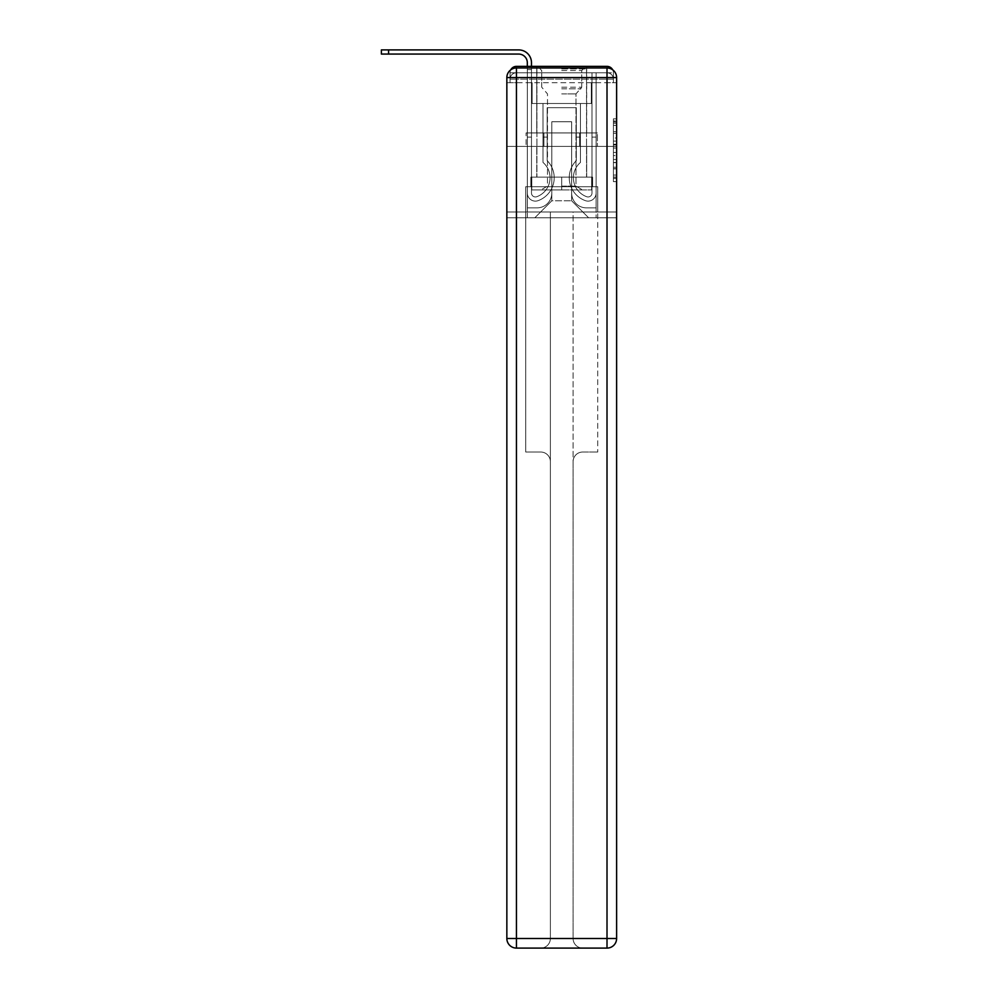 <?xml version="1.0" encoding="UTF-8"?>
<svg xmlns="http://www.w3.org/2000/svg" width="998" height="998" viewBox="0 0 998 998"><rect width="100%" height="100%" fill="white"/><g stroke="black" fill="none" stroke-linecap="round" stroke-linejoin="round"><path stroke-width="0.75" stroke-dasharray="4.99 3.74" d="M613.421 137.986L613.421 148.028L616.614 148.028L616.614 178.505L616.614 121.956L616.614 148.028L613.421 148.028L613.421 121.02L613.421 181.648L613.421 118.824L613.421 177.245L616.614 177.245L613.421 177.245L616.614 177.245L613.421 177.245L613.421 167.202L613.421 181.648L616.614 181.648L616.614 118.824L616.614 177.095L616.614 152.432L613.421 152.432L616.614 152.432L616.614 167.202L616.614 123.216L613.421 123.216L616.614 123.216L616.614 181.648L616.614 121.956L616.614 181.648L613.421 181.648L613.421 118.824L616.614 118.824L616.614 121.956L616.614 118.824L616.614 121.956L616.614 118.824L616.614 121.02L616.614 118.824L613.421 118.824L613.421 123.216L616.614 123.216L613.421 123.216L613.421 137.986L616.614 137.986M510.751 69.848A6.4 6.4 0 0 0 510.04 72.779L510.04 82.709L516.44 82.709L516.44 79.179L510.04 79.179L510.04 82.709L510.04 79.179L510.04 82.709L510.04 79.179L510.04 82.709L510.04 79.179L510.04 82.709L607.009 82.709L510.04 82.709L510.04 79.179L607.009 79.179L510.04 79.179L516.44 79.179L516.44 72.779L607.009 72.779L516.44 72.779L607.009 72.779L607.009 79.179L613.421 79.179L607.009 79.179L607.009 72.779L607.009 79.179L613.421 79.179L607.009 79.179L613.421 79.179L607.009 79.179L613.421 79.179L607.009 79.179L613.421 79.179L607.009 79.179L613.421 79.179L607.009 79.179L613.421 79.179L607.009 79.179L613.421 79.179L607.009 79.179L607.009 72.779L607.009 79.179L607.009 72.779L607.009 79.179L607.009 72.779L607.009 79.179L607.009 72.779L607.009 79.179L607.009 72.779L607.009 79.179L607.009 72.779L607.009 79.179L607.009 72.779L613.421 72.779A6.4 6.4 0 0 0 612.697 69.848M586.687 66.379L586.687 132.946L536.762 132.946L586.687 132.946L536.762 132.946L536.762 66.379L586.687 66.379L536.762 66.379L586.687 66.379L536.762 66.379L586.687 66.379L586.687 132.946L536.762 132.946L536.762 66.379M616.614 144.261L616.614 141.117L616.614 144.261L613.421 144.261L613.421 131.624L613.421 168.849L613.421 159.505L616.614 159.505L613.421 159.505L613.421 181.648L616.614 181.648L613.421 181.648L616.614 181.648L613.421 181.648L613.421 118.824L616.614 118.824L613.421 118.824L616.614 118.824L613.421 118.824L613.421 144.261L616.614 144.261M613.421 72.779A6.4 6.4 0 0 0 607.009 66.379A6.4 6.4 0 0 1 613.421 72.779L613.421 82.709L607.009 82.709L613.421 82.709L613.421 72.779A6.4 6.4 0 0 0 607.009 66.379A6.4 6.4 0 0 1 613.421 72.779L613.421 82.709L607.009 82.709L616.614 82.709L616.614 217.764L616.614 77.582L607.009 77.582L607.009 67.976A9.606 9.606 0 0 1 616.614 77.582A9.606 9.606 0 0 0 607.009 67.976A9.606 9.606 0 0 1 616.614 77.582A9.606 9.606 0 0 0 607.009 67.976L516.44 67.976L516.44 77.582L607.009 77.582L607.009 938.494L516.44 938.494L516.44 77.582L506.847 77.582A9.606 9.606 0 0 1 516.44 67.976L607.009 67.976L516.44 67.976A9.606 9.606 0 0 0 506.847 77.582L506.847 938.494A9.606 9.606 0 0 0 516.44 948.1L607.009 948.1A9.606 9.606 0 0 0 616.614 938.494L616.614 77.582L616.614 146.394L506.847 146.394L616.614 146.394L506.847 146.394L616.614 146.394L506.847 146.394L616.614 146.394L616.614 82.709L613.421 82.709L613.421 72.779L510.04 72.779A6.4 6.4 0 0 1 516.44 66.379L607.009 66.379L516.44 66.379A6.4 6.4 0 0 0 510.04 72.779L516.44 72.779A6.4 6.4 0 0 0 510.04 79.179L516.44 79.179L516.44 72.779A6.4 6.4 0 0 0 510.04 79.179L516.44 79.179L510.04 79.179L516.44 79.179L510.04 79.179L516.44 79.179L510.04 79.179L516.44 79.179L510.04 79.179L516.44 79.179L510.04 79.179L516.44 79.179L516.44 72.779A6.4 6.4 0 0 0 510.04 79.179A6.4 6.4 0 0 1 516.44 72.779A6.4 6.4 0 0 0 510.04 79.179A6.4 6.4 0 0 1 516.44 72.779A6.4 6.4 0 0 0 510.04 79.179A6.4 6.4 0 0 1 516.44 72.779L516.44 82.709L516.44 72.779L516.44 82.709L516.44 72.779L516.44 82.709L516.44 79.179L516.44 82.709L516.44 79.179L516.44 82.709L516.44 79.179L516.44 82.709L516.44 79.179L516.44 82.709L516.44 79.179L516.44 82.709L516.44 79.179L516.44 82.709L506.847 82.709L506.847 146.394L506.847 82.709L510.04 82.709L510.04 72.779A6.4 6.4 0 0 1 516.44 66.379L516.44 72.779L516.44 66.379A6.4 6.4 0 0 0 510.04 72.779M506.847 146.394L506.847 217.764L506.847 146.394L506.847 212L616.614 212L616.614 938.494A9.606 9.606 0 0 1 607.009 948.1L582.695 948.1A9.606 9.606 0 0 1 573.089 938.494L573.089 212L525.721 212L525.721 452.032L540.766 452.032A9.606 9.606 0 0 1 550.372 461.637L550.372 938.494A9.606 9.606 0 0 1 540.766 948.1A9.606 9.606 0 0 0 550.372 938.494L550.372 461.637A9.606 9.606 0 0 0 540.766 452.032L525.721 452.032L540.766 452.032A9.606 9.606 0 0 1 550.372 461.637L550.372 212L550.372 461.637A9.606 9.606 0 0 0 540.766 452.032L525.721 452.032L525.721 212L525.721 452.032L525.721 212L506.847 212L550.372 212L550.372 938.494A9.606 9.606 0 0 1 540.766 948.1L607.009 948.1L607.009 938.494L616.614 938.494A9.606 9.606 0 0 1 607.009 948.1A9.606 9.606 0 0 0 616.614 938.494L616.614 212L506.847 212L506.847 938.494L506.847 77.582L506.847 146.394L616.614 146.394L616.614 212L616.614 146.394L506.847 146.394M527.318 66.379L531.485 66.379L531.485 69.586L527.318 69.586L531.485 69.586L531.485 193.038A3.917 3.917 0 0 0 536.837 196.693L537.273 196.519A20.16 20.16 0 0 0 550.048 177.756A20.16 20.16 0 0 1 537.273 196.519A20.16 20.16 0 0 0 543.012 162.449A20.16 20.16 0 0 1 550.048 177.756A20.16 20.16 0 0 0 543.012 162.449L543.012 103.505L580.449 103.505L580.449 162.449A20.16 20.16 0 0 0 586.188 196.519L586.612 196.693A3.917 3.917 0 0 0 591.976 193.038A3.917 3.917 0 0 1 586.612 196.693L586.188 196.519A20.16 20.16 0 0 1 580.449 162.449A20.16 20.16 0 0 0 586.188 196.519L586.612 196.693A3.917 3.917 0 0 0 591.976 193.038L591.976 72.779L596.13 72.779L596.13 193.038A8.084 8.084 0 0 1 585.09 200.561L584.666 200.386A24.326 24.326 0 0 1 576.295 160.641A24.326 24.326 0 0 0 584.666 200.386L584.666 200.386A24.326 24.326 0 0 1 576.295 160.641L576.295 107.672L547.166 107.672L547.166 160.641A24.326 24.326 0 0 1 554.202 177.756A24.326 24.326 0 0 0 547.166 160.641A24.326 24.326 0 0 1 538.795 200.386L538.359 200.561A8.084 8.084 0 0 1 527.318 193.038L527.318 62.699A8.645 8.645 0 0 0 518.686 54.067L381.386 54.067L388.584 54.067L381.386 54.067L388.584 54.067L381.386 54.067L388.584 54.067L381.386 54.067L388.584 54.067L381.386 54.067L388.584 54.067L381.386 54.067L388.584 54.067L381.386 54.067L388.584 54.067L381.386 54.067L388.584 54.067L388.584 49.9L381.386 49.9L518.686 49.9A12.799 12.799 0 0 1 531.485 62.699L531.485 193.038A3.917 3.917 0 0 0 536.837 196.693A3.917 3.917 0 0 1 531.485 193.038A3.917 3.917 0 0 0 536.837 196.693L537.273 196.519A20.16 20.16 0 0 0 543.012 162.449L543.012 103.505L580.449 103.505L580.449 162.449A20.16 20.16 0 0 0 586.188 196.519L586.612 196.693A3.917 3.917 0 0 0 591.976 193.038L591.976 72.779L596.13 72.779L596.13 193.038A8.084 8.084 0 0 1 585.09 200.561L584.666 200.386A24.326 24.326 0 0 1 576.295 160.641L576.295 107.672L547.166 107.672L547.166 160.641A24.326 24.326 0 0 1 538.795 200.386A24.326 24.326 0 0 0 554.202 177.756A24.326 24.326 0 0 1 538.795 200.386L538.359 200.561A8.084 8.084 0 0 1 527.318 193.038L527.318 62.699A8.645 8.645 0 0 0 518.686 54.067L388.584 54.067L388.584 49.9L381.386 49.9L518.686 49.9A12.799 12.799 0 0 1 531.485 62.699L531.485 69.586L527.318 69.586L531.485 69.586L527.318 69.586L531.485 69.586L531.485 193.038A3.917 3.917 0 0 0 536.837 196.693L537.273 196.519A20.16 20.16 0 0 0 550.048 177.756A20.16 20.16 0 0 1 537.273 196.519A20.16 20.16 0 0 0 543.012 162.449A20.16 20.16 0 0 1 550.048 177.756A20.16 20.16 0 0 0 543.012 162.449L543.012 137.113L547.166 137.113L547.166 160.641L547.166 137.113L543.012 137.113L543.012 162.449L543.012 103.505L580.449 103.505L580.449 162.449A20.16 20.16 0 0 0 586.188 196.519L586.612 196.693A3.917 3.917 0 0 0 591.976 193.038A3.917 3.917 0 0 1 586.612 196.693L586.188 196.519A20.16 20.16 0 0 1 580.449 162.449A20.16 20.16 0 0 0 586.188 196.519L586.612 196.693A3.917 3.917 0 0 0 591.976 193.038L591.976 137.113L596.13 137.113L596.13 193.038A8.084 8.084 0 0 1 585.09 200.561A8.084 8.084 0 0 0 596.13 193.038A8.084 8.084 0 0 1 585.09 200.561L584.666 200.386A24.326 24.326 0 0 1 576.295 160.641A24.326 24.326 0 0 0 584.666 200.386L584.666 200.386A24.326 24.326 0 0 1 576.295 160.641L576.295 137.113L580.449 137.113L576.295 137.113L576.295 160.641L576.295 107.672L547.166 107.672L547.166 160.641A24.326 24.326 0 0 1 554.202 177.756A24.326 24.326 0 0 0 547.166 160.641A24.326 24.326 0 0 1 538.795 200.386L538.359 200.561A8.084 8.084 0 0 1 527.318 193.038A8.084 8.084 0 0 0 538.359 200.561A8.084 8.084 0 0 1 527.318 193.038L527.318 62.699A8.645 8.645 0 0 0 518.686 54.067L388.584 54.067L388.584 49.9L381.386 49.9L518.686 49.9A12.799 12.799 0 0 1 531.485 62.699L531.485 193.038A3.917 3.917 0 0 0 536.837 196.693A3.917 3.917 0 0 1 531.485 193.038A3.917 3.917 0 0 0 536.837 196.693L537.273 196.519A20.16 20.16 0 0 0 543.012 162.449L543.012 103.505L580.449 103.505L580.449 162.449A20.16 20.16 0 0 0 586.188 196.519L586.612 196.693A3.917 3.917 0 0 0 591.976 193.038L591.976 72.779L596.13 72.779L596.13 193.038A8.084 8.084 0 0 1 585.09 200.561L584.666 200.386A24.326 24.326 0 0 1 576.295 160.641L576.295 107.672L547.166 107.672L547.166 160.641A24.326 24.326 0 0 1 538.795 200.386A24.326 24.326 0 0 0 554.202 177.756A24.326 24.326 0 0 1 538.795 200.386L538.359 200.561A8.084 8.084 0 0 1 527.318 193.038L527.318 62.699A8.645 8.645 0 0 0 518.686 54.067L388.584 54.067L388.584 49.9L381.386 49.9L518.686 49.9A12.799 12.799 0 0 1 531.485 62.699L531.485 69.586L527.318 69.586L531.485 69.586L527.318 69.586L531.485 69.586L531.485 193.038L531.485 137.113L527.318 137.113L527.318 193.038A8.084 8.084 0 0 0 538.359 200.561L538.359 200.561A8.084 8.084 0 0 1 527.318 193.038L527.318 62.699A8.645 8.645 0 0 0 518.686 54.067L388.584 54.067L388.584 49.9L381.386 49.9L518.686 49.9A12.799 12.799 0 0 1 531.485 62.699L531.485 193.038A3.917 3.917 0 0 0 536.837 196.693L537.273 196.519A20.16 20.16 0 0 0 550.048 177.756A20.16 20.16 0 0 1 537.273 196.519A20.16 20.16 0 0 0 543.012 162.449A20.16 20.16 0 0 1 550.048 177.756A20.16 20.16 0 0 0 543.012 162.449L543.012 137.113L547.166 137.113L547.166 160.641L547.166 137.113L543.012 137.113L543.012 162.449L543.012 103.505L580.449 103.505L580.449 162.449A20.16 20.16 0 0 0 586.188 196.519L586.612 196.693A3.917 3.917 0 0 0 591.976 193.038L591.976 72.779L596.13 72.779L596.13 193.038A8.084 8.084 0 0 1 585.09 200.561A8.084 8.084 0 0 0 596.13 193.038A8.084 8.084 0 0 1 585.09 200.561L584.666 200.386A24.326 24.326 0 0 1 576.295 160.641A24.326 24.326 0 0 0 584.666 200.386L584.666 200.386A24.326 24.326 0 0 1 576.295 160.641L576.295 137.113L580.449 137.113L576.295 137.113L576.295 160.641L576.295 107.672L547.166 107.672L547.166 160.641A24.326 24.326 0 0 1 554.202 177.756A24.326 24.326 0 0 0 547.166 160.641A24.326 24.326 0 0 1 538.795 200.386L538.359 200.561A8.084 8.084 0 0 1 527.318 193.038L527.318 62.699A8.645 8.645 0 0 0 518.686 54.067L388.584 54.067L388.584 49.9L381.386 49.9L518.686 49.9A12.799 12.799 0 0 1 531.485 62.699L531.485 69.586L527.318 69.586L531.485 69.586L527.318 69.586L531.485 69.586L531.485 193.038A3.917 3.917 0 0 0 536.837 196.693A3.917 3.917 0 0 1 531.485 193.038A3.917 3.917 0 0 0 536.837 196.693L537.273 196.519A20.16 20.16 0 0 0 543.012 162.449L543.012 103.505L580.449 103.505L580.449 162.449A20.16 20.16 0 0 0 586.188 196.519A20.16 20.16 0 0 1 580.449 162.449A20.16 20.16 0 0 0 586.188 196.519L586.612 196.693A3.917 3.917 0 0 0 591.976 193.038A3.917 3.917 0 0 1 586.612 196.693A3.917 3.917 0 0 0 591.976 193.038L591.976 72.779L596.13 72.779L596.13 193.038A8.084 8.084 0 0 1 585.09 200.561L584.666 200.386A24.326 24.326 0 0 1 576.295 160.641L576.295 107.672L547.166 107.672L547.166 160.641A24.326 24.326 0 0 1 538.795 200.386A24.326 24.326 0 0 0 554.202 177.756A24.326 24.326 0 0 1 538.795 200.386L538.359 200.561A8.084 8.084 0 0 1 527.318 193.038A8.084 8.084 0 0 0 538.359 200.561L538.359 200.561A8.084 8.084 0 0 1 527.318 193.038L527.318 62.699A8.645 8.645 0 0 0 518.686 54.067L388.584 54.067L388.584 49.9L381.386 49.9L518.686 49.9A12.799 12.799 0 0 1 531.485 62.699L531.485 193.038A3.917 3.917 0 0 0 536.837 196.693L537.273 196.519A20.16 20.16 0 0 0 550.048 177.756A20.16 20.16 0 0 1 537.273 196.519A20.16 20.16 0 0 0 543.012 162.449A20.16 20.16 0 0 1 550.048 177.756A20.16 20.16 0 0 0 543.012 162.449L543.012 137.113L547.166 137.113L547.166 160.641L547.166 137.113L543.012 137.113L543.012 162.449L543.012 103.505L580.449 103.505L580.449 162.449A20.16 20.16 0 0 0 586.188 196.519L586.612 196.693A3.917 3.917 0 0 0 591.976 193.038L591.976 72.779L596.13 72.779L596.13 193.038A8.084 8.084 0 0 1 585.09 200.561A8.084 8.084 0 0 0 596.13 193.038A8.084 8.084 0 0 1 585.09 200.561L584.666 200.386A24.326 24.326 0 0 1 576.295 160.641A24.326 24.326 0 0 0 584.666 200.386L584.666 200.386A24.326 24.326 0 0 1 576.295 160.641L576.295 137.113L580.449 137.113L576.295 137.113L576.295 160.641L576.295 107.672L547.166 107.672L547.166 160.641A24.326 24.326 0 0 1 554.202 177.756A24.326 24.326 0 0 0 547.166 160.641A24.326 24.326 0 0 1 538.795 200.386L538.359 200.561A8.084 8.084 0 0 1 527.318 193.038L527.318 62.699A8.645 8.645 0 0 0 518.686 54.067L388.584 54.067L388.584 49.9L381.386 49.9L518.686 49.9A12.799 12.799 0 0 1 531.485 62.699L531.485 69.586L527.318 69.586L531.485 69.586L527.318 69.586L531.485 69.586L531.485 193.038A3.917 3.917 0 0 0 536.837 196.693A3.917 3.917 0 0 1 531.485 193.038A3.917 3.917 0 0 0 536.837 196.693L537.273 196.519A20.16 20.16 0 0 0 543.012 162.449L543.012 103.505L580.449 103.505L580.449 162.449A20.16 20.16 0 0 0 586.188 196.519A20.16 20.16 0 0 1 580.449 162.449A20.16 20.16 0 0 0 586.188 196.519L586.612 196.693A3.917 3.917 0 0 0 591.976 193.038A3.917 3.917 0 0 1 586.612 196.693A3.917 3.917 0 0 0 591.976 193.038L591.976 137.113L596.13 137.113L596.13 193.038A8.084 8.084 0 0 1 585.09 200.561L584.666 200.386A24.326 24.326 0 0 1 576.295 160.641L576.295 107.672L547.166 107.672L547.166 160.641A24.326 24.326 0 0 1 538.795 200.386A24.326 24.326 0 0 0 554.202 177.756A24.326 24.326 0 0 1 538.795 200.386L538.359 200.561A8.084 8.084 0 0 1 527.318 193.038A8.084 8.084 0 0 0 538.359 200.561L538.359 200.561A8.084 8.084 0 0 1 527.318 193.038L527.318 62.699A8.645 8.645 0 0 0 518.686 54.067L388.584 54.067L388.584 49.9L381.386 49.9L381.386 54.067L518.686 54.067L388.584 54.067L518.686 54.067L388.584 54.067L518.686 54.067L388.584 54.067L518.686 54.067L388.584 54.067L388.584 49.9L518.686 49.9A12.799 12.799 0 0 1 531.485 62.699L531.485 193.038L531.485 137.113L527.318 137.113L527.318 62.699L527.318 69.586L531.485 69.586L527.318 69.586L531.485 69.586L527.318 69.586L527.318 62.699L527.318 69.586L531.485 69.586L531.485 193.038A3.917 3.917 0 0 0 536.837 196.693L537.273 196.519A20.16 20.16 0 0 0 550.048 177.756A20.16 20.16 0 0 1 537.273 196.519A20.16 20.16 0 0 0 543.012 162.449A20.16 20.16 0 0 1 550.048 177.756A20.16 20.16 0 0 0 543.012 162.449L543.012 137.113L547.166 137.113L547.166 160.641L547.166 137.113L543.012 137.113L543.012 162.449L543.012 103.505L580.449 103.505L580.449 162.449A20.16 20.16 0 0 0 586.188 196.519L586.612 196.693A3.917 3.917 0 0 0 591.976 193.038L591.976 72.779L596.13 72.779L596.13 193.038A8.084 8.084 0 0 1 585.09 200.561A8.084 8.084 0 0 0 596.13 193.038A8.084 8.084 0 0 1 585.09 200.561L584.666 200.386A24.326 24.326 0 0 1 576.295 160.641A24.326 24.326 0 0 0 584.666 200.386L584.666 200.386A24.326 24.326 0 0 1 576.295 160.641L576.295 137.113L580.449 137.113L576.295 137.113L576.295 160.641L576.295 107.672L547.166 107.672L547.166 160.641A24.326 24.326 0 0 1 554.202 177.756A24.326 24.326 0 0 0 547.166 160.641A24.326 24.326 0 0 1 538.795 200.386L538.359 200.561A8.084 8.084 0 0 1 527.318 193.038A8.084 8.084 0 0 0 538.359 200.561A8.084 8.084 0 0 1 527.318 193.038L527.318 69.586L531.485 69.586L531.485 193.038A3.917 3.917 0 0 0 536.837 196.693A3.917 3.917 0 0 1 531.485 193.038A3.917 3.917 0 0 0 536.837 196.693L537.273 196.519A20.16 20.16 0 0 0 543.012 162.449L543.012 103.505L580.449 103.505L580.449 162.449A20.16 20.16 0 0 0 586.188 196.519A20.16 20.16 0 0 1 580.449 162.449A20.16 20.16 0 0 0 586.188 196.519L586.612 196.693A3.917 3.917 0 0 0 591.976 193.038L591.976 72.779L596.13 72.779L596.13 193.038A8.084 8.084 0 0 1 585.09 200.561L584.666 200.386A24.326 24.326 0 0 1 576.295 160.641L576.295 107.672L547.166 107.672L547.166 160.641A24.326 24.326 0 0 1 538.795 200.386A24.326 24.326 0 0 0 554.202 177.756A24.326 24.326 0 0 1 538.795 200.386L538.359 200.561A8.084 8.084 0 0 1 527.318 193.038L527.318 62.699L527.318 69.586L531.485 69.586L527.318 69.586L531.485 69.586L527.318 69.586L527.318 62.699L527.318 69.586L531.485 69.586L531.485 193.038A3.917 3.917 0 0 0 536.837 196.693L537.273 196.519A20.16 20.16 0 0 0 550.048 177.756A20.16 20.16 0 0 1 537.273 196.519A20.16 20.16 0 0 0 543.012 162.449A20.16 20.16 0 0 1 550.048 177.756A20.16 20.16 0 0 0 543.012 162.449L543.012 137.113L547.166 137.113L547.166 160.641L547.166 137.113L543.012 137.113L543.012 162.449L543.012 103.505L580.449 103.505L580.449 162.449A20.16 20.16 0 0 0 586.188 196.519L586.612 196.693A3.917 3.917 0 0 0 591.976 193.038A3.917 3.917 0 0 1 586.612 196.693A3.917 3.917 0 0 0 591.976 193.038L591.976 72.779L596.13 72.779L596.13 193.038A8.084 8.084 0 0 1 585.09 200.561A8.084 8.084 0 0 0 596.13 193.038A8.084 8.084 0 0 1 585.09 200.561L584.666 200.386A24.326 24.326 0 0 1 576.295 160.641A24.326 24.326 0 0 0 584.666 200.386L584.666 200.386A24.326 24.326 0 0 1 576.295 160.641L576.295 137.113L580.449 137.113L576.295 137.113L576.295 160.641L576.295 107.672L547.166 107.672L547.166 160.641A24.326 24.326 0 0 1 554.202 177.756A24.326 24.326 0 0 0 547.166 160.641A24.326 24.326 0 0 1 538.795 200.386L538.359 200.561A8.084 8.084 0 0 1 527.318 193.038A8.084 8.084 0 0 0 538.359 200.561A8.084 8.084 0 0 1 527.318 193.038L527.318 69.586L531.485 69.586L531.485 193.038A3.917 3.917 0 0 0 536.837 196.693A3.917 3.917 0 0 1 531.485 193.038A3.917 3.917 0 0 0 536.837 196.693L537.273 196.519A20.16 20.16 0 0 0 543.012 162.449L543.012 103.505L580.449 103.505L580.449 162.449A20.16 20.16 0 0 0 586.188 196.519A20.16 20.16 0 0 1 580.449 162.449A20.16 20.16 0 0 0 586.188 196.519L586.612 196.693A3.917 3.917 0 0 0 591.976 193.038L591.976 72.779L596.13 72.779L596.13 193.038A8.084 8.084 0 0 1 585.09 200.561L584.666 200.386A24.326 24.326 0 0 1 576.295 160.641L576.295 107.672L547.166 107.672L547.166 160.641A24.326 24.326 0 0 1 538.795 200.386A24.326 24.326 0 0 0 554.202 177.756A24.326 24.326 0 0 1 538.795 200.386L538.359 200.561A8.084 8.084 0 0 1 527.318 193.038L527.318 66.379M571.654 193.113A14.721 14.721 0 0 0 586.375 207.846A14.721 14.721 0 0 1 571.654 193.113L571.654 121.744L571.654 193.113A14.721 14.721 0 0 0 586.375 207.846L596.13 207.846L586.375 207.846A14.721 14.721 0 0 1 571.654 193.113L571.654 121.744L551.807 121.744L571.654 121.744L571.654 193.113A14.721 14.721 0 0 0 586.375 207.846L596.13 207.846L586.375 207.846A14.721 14.721 0 0 1 571.654 193.113L571.654 121.744L551.807 121.744L551.807 193.113L551.807 121.744L571.654 121.744L571.654 193.113A14.721 14.721 0 0 0 586.375 207.846L596.13 207.846L586.375 207.846A14.721 14.721 0 0 1 571.654 193.113L571.654 121.744L551.807 121.744L551.807 193.113A14.721 14.721 0 0 1 537.086 207.846A14.721 14.721 0 0 0 551.807 193.113L551.807 121.744L571.654 121.744L571.654 193.113A14.721 14.721 0 0 0 586.375 207.846L596.13 207.846L586.375 207.846A14.721 14.721 0 0 1 571.654 193.113L571.654 121.744L551.807 121.744L551.807 193.113A14.721 14.721 0 0 1 537.086 207.846L527.318 207.846L537.086 207.846A14.721 14.721 0 0 0 551.807 193.113L551.807 121.744L571.654 121.744L571.654 193.113A14.721 14.721 0 0 0 586.375 207.846L596.13 207.846L586.375 207.846A14.721 14.721 0 0 1 571.654 193.113L571.654 121.744L551.807 121.744L551.807 193.113A14.721 14.721 0 0 1 537.086 207.846L527.318 207.846L537.086 207.846A14.721 14.721 0 0 0 551.807 193.113L551.807 121.744L571.654 121.744L571.654 193.113A14.721 14.721 0 0 0 586.375 207.846L596.13 207.846L586.375 207.846A14.721 14.721 0 0 1 571.654 193.113L571.654 121.744L551.807 121.744L551.807 193.113A14.721 14.721 0 0 1 537.086 207.846L527.318 207.846L537.086 207.846A14.721 14.721 0 0 0 551.807 193.113L551.807 121.744L571.654 121.744L571.654 193.113A14.721 14.721 0 0 0 586.375 207.846L596.13 207.846L586.375 207.846A14.721 14.721 0 0 1 571.654 193.113L571.654 121.744L551.807 121.744L551.807 193.113A14.721 14.721 0 0 1 537.086 207.846L527.318 207.846L537.086 207.846A14.721 14.721 0 0 0 551.807 193.113L551.807 121.744L571.654 121.744L571.654 193.113M527.318 82.709L527.318 207.846L537.086 207.846A14.721 14.721 0 0 0 551.807 193.113A14.721 14.721 0 0 1 537.086 207.846L527.318 207.846L527.318 82.709L532.121 82.709L532.121 103.505L591.327 103.505L532.121 103.505L591.327 103.505L532.121 103.505L591.327 103.505L532.121 103.505L591.327 103.505L532.121 103.505L591.327 103.505L532.121 103.505L591.327 103.505L532.121 103.505L591.327 103.505L532.121 103.505L591.327 103.505L532.121 103.505L591.327 103.505L532.121 103.505L532.121 82.709L527.318 82.709L527.318 207.846L527.318 82.709L532.121 82.709L532.121 103.505L532.121 82.709L527.318 82.709L527.318 207.846L527.318 82.709L532.121 82.709L532.121 103.505L532.121 82.709L527.318 82.709L527.318 207.846L527.318 82.709L532.121 82.709L532.121 103.505L532.121 82.709L527.318 82.709L527.318 207.846L527.318 82.709L532.121 82.709L532.121 103.505L532.121 82.709L527.318 82.709L527.318 207.846L527.318 82.709L532.121 82.709L532.121 103.505L532.121 82.709L527.318 82.709L527.318 207.846L527.318 82.709L532.121 82.709L532.121 103.505L532.121 82.709L527.318 82.709L527.318 207.846L537.086 207.846A14.721 14.721 0 0 0 551.807 193.113L551.807 121.744L551.807 193.113A14.721 14.721 0 0 1 537.086 207.846A14.721 14.721 0 0 0 551.807 193.113L551.807 121.744L571.654 121.744L551.807 121.744L551.807 193.113A14.721 14.721 0 0 1 537.086 207.846L527.318 207.846L527.318 82.709L532.121 82.709L532.121 103.505L532.121 82.709L527.318 82.709L527.318 217.764L534.841 217.764L527.318 217.764L527.318 82.709L532.121 82.709L532.121 103.505L532.121 82.709L527.318 82.709M591.327 82.709L591.327 103.505L591.327 82.709L596.13 82.709L596.13 207.846L586.375 207.846L596.13 207.846L596.13 82.709L591.327 82.709L591.327 103.505L591.327 82.709L596.13 82.709L596.13 207.846L596.13 82.709L591.327 82.709L591.327 103.505L591.327 82.709L596.13 82.709L596.13 207.846L596.13 82.709L591.327 82.709L591.327 103.505L591.327 82.709L596.13 82.709L596.13 207.846L596.13 82.709L591.327 82.709L591.327 103.505L591.327 82.709L596.13 82.709L596.13 207.846L596.13 82.709L591.327 82.709L591.327 103.505L591.327 82.709L596.13 82.709L596.13 207.846L596.13 82.709L591.327 82.709L591.327 103.505L591.327 82.709L596.13 82.709L596.13 207.846L596.13 82.709L591.327 82.709L591.327 103.505L591.327 82.709L596.13 82.709L596.13 207.846L596.13 82.709L591.327 82.709L591.327 103.505L591.327 82.709L596.13 82.709L596.13 217.764L534.841 217.764L596.13 217.764L596.13 82.709L591.327 82.709M571.654 121.744L571.654 200.798L571.654 121.744L551.807 121.744L551.807 200.798L571.654 200.798L551.807 200.798L551.807 121.744L551.807 200.798L534.841 217.764L551.807 200.798L534.841 217.764L551.807 200.798L551.807 121.744L571.654 121.744L571.654 200.798L588.608 217.764L571.654 200.798L588.608 217.764L571.654 200.798L571.654 121.744L551.807 121.744L571.654 121.744M616.614 217.764L506.847 217.764L616.614 217.764M543.898 146.394L597.39 146.394L543.898 146.394L543.898 132.946L526.071 132.946L597.39 132.946L543.898 132.946L543.898 146.394L543.898 132.946L526.071 132.946L526.071 146.394L526.071 132.946L579.564 132.946L579.564 146.394L597.39 146.394L579.564 146.394L579.564 132.946L597.39 132.946L597.39 146.394L597.39 132.946L543.898 132.946L543.898 146.394M579.564 132.946L579.564 146.394L579.564 132.946M613.421 148.028L616.614 148.028L613.421 148.028M613.421 121.02L613.421 118.824L613.421 121.02L616.614 121.02L613.421 121.02M613.421 168.687L613.421 155.576L613.421 168.687L616.614 168.687L613.421 168.687M613.421 155.576L613.421 152.432L616.614 152.432L613.421 152.432L613.421 155.576L616.614 155.576L613.421 155.576M613.421 131.624L613.421 123.216L613.421 131.624L616.614 131.624L613.421 131.624M613.421 118.824L616.614 118.824L613.421 118.824L613.421 121.956L613.421 118.824L616.614 118.824M613.421 181.648L616.614 181.648L613.421 181.648L613.421 178.505L613.421 181.648M527.318 137.113L531.485 137.113L527.318 137.113L527.318 193.038A8.084 8.084 0 0 0 538.359 200.561A8.084 8.084 0 0 1 527.318 193.038L527.318 69.586L531.485 69.586L527.318 69.586L531.485 69.586L531.485 193.038A3.917 3.917 0 0 0 536.837 196.693L537.273 196.519A20.16 20.16 0 0 0 550.048 177.756A20.16 20.16 0 0 1 537.273 196.519A20.16 20.16 0 0 0 543.012 162.449A20.16 20.16 0 0 1 550.048 177.756A20.16 20.16 0 0 0 543.012 162.449L543.012 137.113L547.166 137.113L547.166 160.641L547.166 137.113L543.012 137.113L543.012 162.449L543.012 103.505L580.449 103.505L580.449 162.449A20.16 20.16 0 0 0 586.188 196.519L586.612 196.693A3.917 3.917 0 0 0 591.976 193.038A3.917 3.917 0 0 1 586.612 196.693A3.917 3.917 0 0 0 591.976 193.038L591.976 137.113L596.13 137.113L591.976 137.113L591.976 193.038L591.976 72.779L596.13 72.779L596.13 193.038A8.084 8.084 0 0 1 585.09 200.561A8.084 8.084 0 0 0 596.13 193.038A8.084 8.084 0 0 1 585.09 200.561L584.666 200.386A24.326 24.326 0 0 1 576.295 160.641A24.326 24.326 0 0 0 584.666 200.386L584.666 200.386A24.326 24.326 0 0 1 576.295 160.641L576.295 137.113L580.449 137.113L576.295 137.113L576.295 160.641L576.295 107.672L547.166 107.672L547.166 160.641A24.326 24.326 0 0 1 554.202 177.756A24.326 24.326 0 0 0 547.166 160.641A24.326 24.326 0 0 1 538.795 200.386L538.359 200.561A8.084 8.084 0 0 1 527.318 193.038L527.318 69.586L531.485 69.586L531.485 193.038A3.917 3.917 0 0 0 536.837 196.693A3.917 3.917 0 0 1 531.485 193.038A3.917 3.917 0 0 0 536.837 196.693L537.273 196.519A20.16 20.16 0 0 0 543.012 162.449L543.012 103.505L580.449 103.505L580.449 162.449A20.16 20.16 0 0 0 586.188 196.519A20.16 20.16 0 0 1 580.449 162.449A20.16 20.16 0 0 0 586.188 196.519L586.612 196.693A3.917 3.917 0 0 0 591.976 193.038L591.976 72.779L596.13 72.779L596.13 193.038A8.084 8.084 0 0 1 585.09 200.561L584.666 200.386A24.326 24.326 0 0 1 576.295 160.641L576.295 107.672L547.166 107.672L547.166 160.641A24.326 24.326 0 0 1 538.795 200.386A24.326 24.326 0 0 0 554.202 177.756A24.326 24.326 0 0 1 538.795 200.386L538.359 200.561A8.084 8.084 0 0 1 527.318 193.038A8.084 8.084 0 0 0 538.359 200.561A8.084 8.084 0 0 1 527.318 193.038L527.318 69.586L531.485 69.586L531.485 193.038L531.485 137.113L527.318 137.113L527.318 69.586L531.485 69.586L531.485 193.038A3.917 3.917 0 0 0 536.837 196.693L537.273 196.519A20.16 20.16 0 0 0 550.048 177.756A20.16 20.16 0 0 1 537.273 196.519A20.16 20.16 0 0 0 543.012 162.449A20.16 20.16 0 0 1 550.048 177.756A20.16 20.16 0 0 0 543.012 162.449L543.012 137.113L547.166 137.113L547.166 160.641L547.166 137.113L543.012 137.113L543.012 162.449L543.012 103.505L580.449 103.505L580.449 162.449A20.16 20.16 0 0 0 586.188 196.519L586.612 196.693A3.917 3.917 0 0 0 591.976 193.038A3.917 3.917 0 0 1 586.612 196.693A3.917 3.917 0 0 0 591.976 193.038L591.976 137.113L596.13 137.113L596.13 193.038A8.084 8.084 0 0 1 585.09 200.561A8.084 8.084 0 0 0 596.13 193.038A8.084 8.084 0 0 1 585.09 200.561L584.666 200.386A24.326 24.326 0 0 1 576.295 160.641A24.326 24.326 0 0 0 584.666 200.386L584.666 200.386A24.326 24.326 0 0 1 576.295 160.641L576.295 137.113L580.449 137.113L576.295 137.113L576.295 160.641L576.295 107.672L547.166 107.672L547.166 160.641A24.326 24.326 0 0 1 554.202 177.756A24.326 24.326 0 0 0 547.166 160.641A24.326 24.326 0 0 1 538.795 200.386L538.359 200.561A8.084 8.084 0 0 1 527.318 193.038A8.084 8.084 0 0 0 538.359 200.561L538.795 200.386A24.326 24.326 0 0 0 554.202 177.756A24.326 24.326 0 0 1 538.795 200.386L538.359 200.561A8.084 8.084 0 0 1 527.318 193.038L527.318 137.113L531.485 137.113L531.485 193.038A3.917 3.917 0 0 0 536.837 196.693A3.917 3.917 0 0 1 531.485 193.038A3.917 3.917 0 0 0 536.837 196.693L537.273 196.519A20.16 20.16 0 0 0 543.012 162.449L543.012 103.505L580.449 103.505L580.449 162.449A20.16 20.16 0 0 0 586.188 196.519A20.16 20.16 0 0 1 580.449 162.449A20.16 20.16 0 0 0 586.188 196.519L586.612 196.693A3.917 3.917 0 0 0 591.976 193.038L591.976 72.779L596.13 72.779L596.13 193.038A8.084 8.084 0 0 1 585.09 200.561L584.666 200.386A24.326 24.326 0 0 1 576.295 160.641L576.295 107.672L547.166 107.672L547.166 160.641A24.326 24.326 0 0 1 538.795 200.386L538.359 200.561A8.084 8.084 0 0 1 527.318 193.038L527.318 137.113L531.485 137.113L527.318 137.113L527.318 193.038L527.318 137.113L531.485 137.113L531.485 193.038L531.485 137.113L527.318 137.113L527.318 193.038L527.318 137.113L531.485 137.113L531.485 193.038A3.917 3.917 0 0 0 536.837 196.693L537.273 196.519A20.16 20.16 0 0 0 550.048 177.756A20.16 20.16 0 0 1 537.273 196.519A20.16 20.16 0 0 0 543.012 162.449A20.16 20.16 0 0 1 550.048 177.756A20.16 20.16 0 0 0 543.012 162.449L543.012 137.113L547.166 137.113L547.166 160.641L547.166 137.113L543.012 137.113L543.012 162.449L543.012 103.505L580.449 103.505L580.449 162.449A20.16 20.16 0 0 0 586.188 196.519L586.612 196.693A3.917 3.917 0 0 0 591.976 193.038L591.976 72.779L596.13 72.779L596.13 193.038A8.084 8.084 0 0 1 585.09 200.561A8.084 8.084 0 0 0 596.13 193.038A8.084 8.084 0 0 1 585.09 200.561L584.666 200.386A24.326 24.326 0 0 1 576.295 160.641A24.326 24.326 0 0 0 584.666 200.386L584.666 200.386A24.326 24.326 0 0 1 576.295 160.641L576.295 137.113L580.449 137.113L576.295 137.113L576.295 160.641L576.295 107.672L547.166 107.672L547.166 160.641A24.326 24.326 0 0 1 554.202 177.756A24.326 24.326 0 0 0 547.166 160.641A24.326 24.326 0 0 1 538.795 200.386L538.359 200.561A8.084 8.084 0 0 1 527.318 193.038L527.318 137.113L527.318 193.038L527.318 137.113L531.485 137.113L527.318 137.113L527.318 193.038L527.318 137.113L531.485 137.113L531.485 193.038A3.917 3.917 0 0 0 536.837 196.693A3.917 3.917 0 0 1 531.485 193.038A3.917 3.917 0 0 0 536.837 196.693L537.273 196.519A20.16 20.16 0 0 0 543.012 162.449L543.012 103.505L580.449 103.505L580.449 162.449A20.16 20.16 0 0 0 586.188 196.519A20.16 20.16 0 0 1 580.449 162.449A20.16 20.16 0 0 0 586.188 196.519L586.612 196.693A3.917 3.917 0 0 0 591.976 193.038A3.917 3.917 0 0 1 586.612 196.693L586.612 196.693A3.917 3.917 0 0 0 591.976 193.038L591.976 72.779L596.13 72.779L596.13 193.038A8.084 8.084 0 0 1 585.09 200.561L584.666 200.386A24.326 24.326 0 0 1 576.295 160.641L576.295 107.672L547.166 107.672L547.166 160.641A24.326 24.326 0 0 1 538.795 200.386A24.326 24.326 0 0 0 554.202 177.756A24.326 24.326 0 0 1 538.795 200.386L538.359 200.561A8.084 8.084 0 0 1 527.318 193.038L527.318 137.113L531.485 137.113L527.318 137.113L527.318 193.038L527.318 137.113L531.485 137.113L531.485 193.038L531.485 137.113L527.318 137.113M586.687 146.394L586.687 177.12L536.762 177.12L586.687 177.12L536.762 177.12L586.687 177.12L586.687 146.394L536.762 146.394L536.762 177.12L536.762 146.394L586.687 146.394M530.849 177.12L530.849 186.713L525.721 186.713L525.721 212L525.721 186.713L597.727 186.713L592.612 186.713L597.727 186.713L597.727 452.032L597.727 186.713L597.727 212L597.727 186.713L525.721 186.713L592.612 186.713L530.849 186.713L530.849 177.12L592.612 177.12L530.849 177.12L592.612 177.12L592.612 186.713L592.612 177.12L592.612 186.713L592.612 177.12L561.724 177.12L561.724 186.713L561.724 177.12L530.849 177.12L530.849 186.713L530.849 177.12M582.695 452.032L597.727 452.032L582.695 452.032A9.606 9.606 0 0 0 573.089 461.637A9.606 9.606 0 0 1 582.695 452.032L597.727 452.032L582.695 452.032A9.606 9.606 0 0 0 573.089 461.637L573.089 938.494A9.606 9.606 0 0 0 582.695 948.1A9.606 9.606 0 0 1 573.089 938.494L573.089 461.637A9.606 9.606 0 0 1 582.695 452.032M516.44 948.1A9.606 9.606 0 0 1 506.847 938.494A9.606 9.606 0 0 0 516.44 948.1A9.606 9.606 0 0 1 506.847 938.494L516.44 938.494L516.44 948.1M550.372 212L573.089 212L573.089 938.494A9.606 9.606 0 0 0 582.695 948.1L540.766 948.1A9.606 9.606 0 0 0 550.372 938.494L550.372 212M525.721 186.713L525.721 212L525.721 186.713M506.847 77.582A9.606 9.606 0 0 1 516.44 67.976A9.606 9.606 0 0 0 506.847 77.582M561.724 68.937L586.537 68.937L561.724 68.937M561.724 70.546L581.734 70.546L561.724 70.546M561.724 189.919L591.652 189.919L531.809 189.919L591.652 189.919L531.809 189.919L561.724 189.919L540.928 189.919L561.724 189.919L561.724 177.12L536.924 177.12L591.652 177.12L531.809 177.12L586.537 177.12L561.724 177.12L561.724 189.919L561.724 177.12L536.924 177.12L591.652 177.12L591.652 189.919L591.652 177.12L531.809 177.12L531.809 189.919L531.809 177.12L586.537 177.12L561.724 177.12L561.724 189.919M561.724 186.127L575.971 186.127L561.724 186.127M561.724 93.912L575.971 93.912L561.724 93.912M531.809 177.12L531.809 189.919L531.809 177.12M591.652 177.12L591.652 189.919L591.652 177.12M596.13 137.113L596.13 193.038A8.084 8.084 0 0 1 585.09 200.561A8.084 8.084 0 0 0 596.13 193.038L596.13 137.113L591.976 137.113L596.13 137.113L596.13 193.038L596.13 137.113L591.976 137.113L591.976 193.038L591.976 72.779L596.13 72.779L596.13 193.038L596.13 137.113L591.976 137.113L596.13 137.113L596.13 193.038L596.13 137.113L591.976 137.113L591.976 193.038A3.917 3.917 0 0 1 586.612 196.693A3.917 3.917 0 0 0 591.976 193.038L591.976 137.113L596.13 137.113L596.13 193.038L596.13 137.113L591.976 137.113L591.976 193.038L591.976 72.779L596.13 72.779L596.13 193.038L596.13 137.113L596.13 193.038L596.13 137.113L591.976 137.113L596.13 137.113L596.13 193.038L596.13 137.113L591.976 137.113L591.976 193.038L591.976 72.779L596.13 72.779L596.13 193.038L596.13 137.113L591.976 137.113L596.13 137.113M531.485 62.699L531.485 69.586L531.485 62.699A12.799 12.799 0 0 0 518.686 49.9A12.799 12.799 0 0 1 531.485 62.699A12.799 12.799 0 0 0 518.686 49.9A12.799 12.799 0 0 1 531.485 62.699A12.799 12.799 0 0 0 518.686 49.9A12.799 12.799 0 0 1 531.485 62.699A12.799 12.799 0 0 0 518.686 49.9A12.799 12.799 0 0 1 531.485 62.699M547.166 160.641L547.166 137.113L547.166 160.641M580.449 162.449L580.449 137.113L580.449 162.449M547.166 137.113L543.012 137.113L547.166 137.113M576.295 137.113L580.449 137.113L576.295 137.113M607.009 82.709L607.009 72.779L607.009 82.709M607.009 66.379L607.009 72.779L607.009 66.379M613.421 167.202L616.614 167.202L613.421 167.202M613.421 162.487L616.614 162.487M613.421 133.27L616.614 133.27L613.421 133.27M613.421 121.956L616.614 121.956M613.421 178.505L616.614 178.505M613.421 175.049L616.614 175.049M613.421 125.411L616.614 125.411M613.421 144.897L616.614 144.897L613.421 144.897M613.421 162.637L616.614 162.637L613.421 162.637M613.421 168.849L616.614 168.849L613.421 168.849M613.421 141.117L616.614 141.117L613.421 141.117M561.724 87.213L581.734 87.213L561.724 87.213M561.724 88.797L581.073 88.797L561.724 88.797M388.584 49.9L388.584 54.067M613.421 82.709L613.421 79.179A6.4 6.4 0 0 0 607.009 72.779A6.4 6.4 0 0 1 613.421 79.179A6.4 6.4 0 0 0 607.009 72.779A6.4 6.4 0 0 1 613.421 79.179A6.4 6.4 0 0 0 607.009 72.779A6.4 6.4 0 0 1 613.421 79.179A6.4 6.4 0 0 0 607.009 72.779A6.4 6.4 0 0 1 613.421 79.179L613.421 82.709M613.421 177.095L616.614 177.095M613.421 177.245L616.614 177.245M613.421 123.216L616.614 123.216M581.734 70.546L583.331 68.937L581.734 70.546L581.734 87.213L575.971 93.912L575.971 186.127L582.533 189.919L575.971 186.127L575.971 93.912L581.734 87.213L581.734 70.546M536.924 68.937L536.924 177.12L536.924 68.937M586.537 68.937L586.537 177.12L586.537 68.937M541.727 87.213L541.727 70.546L540.13 68.937L541.727 70.546L541.727 87.213L547.49 93.912L547.49 186.127L540.928 189.919L547.49 186.127L547.49 93.912L541.727 87.213M381.386 54.067L381.386 49.9"/><path stroke-width="1.5" d="M612.697 69.848A6.4 6.4 0 0 0 607.009 66.379L516.44 66.379A6.4 6.4 0 0 0 510.751 69.848M516.44 66.379L527.318 66.379L527.318 62.699A8.645 8.645 0 0 0 518.686 54.067L381.386 54.067L381.386 49.9L518.686 49.9A12.799 12.799 0 0 1 531.485 62.699L531.485 66.379L536.762 66.379M586.687 66.379L607.009 66.379M516.44 67.976L607.009 67.976A9.606 9.606 0 0 1 616.614 77.582L616.614 938.494A9.606 9.606 0 0 1 607.009 948.1L516.44 948.1L516.44 938.494L607.009 938.494L607.009 77.582L516.44 77.582L516.44 938.494L506.847 938.494L506.847 77.582L516.44 77.582L516.44 67.976A9.606 9.606 0 0 0 506.847 77.582A9.606 9.606 0 0 1 516.44 67.976M506.847 938.494A9.606 9.606 0 0 0 516.44 948.1A9.606 9.606 0 0 1 506.847 938.494M527.318 62.699A8.645 8.645 0 0 0 518.686 54.067A8.645 8.645 0 0 1 527.318 62.699A8.645 8.645 0 0 0 518.686 54.067A8.645 8.645 0 0 1 527.318 62.699A8.645 8.645 0 0 0 518.686 54.067A8.645 8.645 0 0 1 527.318 62.699A8.645 8.645 0 0 0 518.686 54.067A8.645 8.645 0 0 1 527.318 62.699M388.584 49.9L518.686 49.9L388.584 49.9L518.686 49.9L388.584 49.9L518.686 49.9L388.584 49.9L518.686 49.9L388.584 49.9L388.584 54.067M607.009 948.1A9.606 9.606 0 0 0 616.614 938.494L607.009 938.494L607.009 948.1M616.614 77.582A9.606 9.606 0 0 0 607.009 67.976L607.009 77.582L616.614 77.582"/></g></svg>
